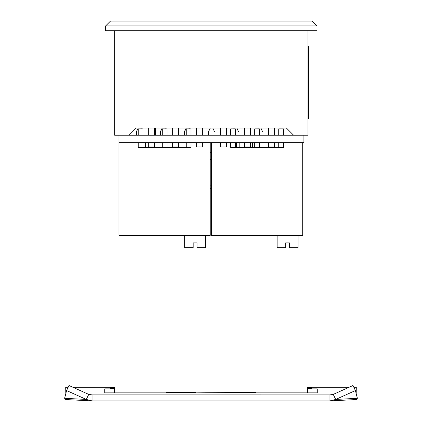 <?xml version="1.0" encoding="UTF-8"?>
<svg xmlns="http://www.w3.org/2000/svg" width="422" height="422" viewBox="0 0 422 422"><rect width="100%" height="100%" fill="white"/><g stroke="black" fill="none" stroke-linecap="round" stroke-linejoin="round"><path stroke-width="0.63" d="M129.063 135.209L114.652 135.209L114.652 30.732L114.652 135.209L129.063 135.209L136.264 128.003L129.063 135.209L293.58 135.209L286.374 128.003L136.264 128.003L286.374 128.003L293.58 135.209L129.063 135.209M307.991 135.209L293.58 135.209L307.991 135.209L307.991 30.732L307.991 135.209M105.642 30.732L316.996 30.732L316.996 25.927L316.996 30.732L105.642 30.732L105.642 25.927L316.996 25.927L312.196 21.126L110.448 21.126L312.196 21.126L316.996 25.927L105.642 25.927L105.642 30.732M110.448 21.126L105.642 25.927L110.448 21.1L312.196 21.126L110.448 21.126M308.714 113.951L308.714 103.353L308.714 118.64L307.991 118.64L308.714 118.64L308.714 46.584L307.991 46.584L308.714 46.584L308.714 72.763L308.714 53.789M308.714 46.584L308.714 56.189L307.991 56.189L308.714 56.189L308.714 109.029L307.991 109.029L308.714 109.029L308.714 118.64M308.809 56.917L308.809 62.989M308.809 64.276L308.809 68.153M308.809 64.492L308.809 66.291M308.809 58.189L308.809 57.914M308.809 65.009L308.809 64.687M308.809 67.298L308.809 68.258M308.809 66.797L308.809 63.231M308.809 59.217L308.809 58.299M308.809 57.165L308.809 63.68M308.809 63.912L308.809 63.173M308.809 61.881L308.809 62.319M308.809 66.734L308.809 67.573M308.809 59.038L308.809 61.586M308.809 66.122L308.809 63.453M308.809 57.809L308.809 59.291M308.809 68.053L308.809 67.219M308.809 68.137L308.809 67.42M308.809 62.224L308.809 61.918M308.809 64.376L308.809 62.588M308.809 62.741L308.809 63.4M308.809 57.687L308.809 57.134M308.809 67.9L308.809 66.85M308.809 64.508L308.809 63.295M308.809 59.618L308.809 62.06M308.809 60.024L308.809 62.419M308.809 64.434L308.809 63.933M308.809 67.926L308.809 67.441L308.809 67.926M312.196 21.1L110.448 21.1L312.196 21.1M180.669 21.1L181.998 21.1M176.238 21.1L182.104 21.1M136.264 128.003L286.374 128.003L136.264 128.003M274.427 146.977L274.427 142.652L274.427 146.977L268.418 146.977L268.418 142.652L268.418 146.977L274.427 146.977M274.427 135.209L275.93 135.209L274.427 135.209L274.427 128.003L274.427 135.209L275.93 135.209L267.042 135.209L268.418 135.209L268.418 128.003L268.418 135.209L267.042 135.209L268.418 135.209M250.41 146.977L250.41 142.652L250.41 146.977L244.401 146.977L244.401 142.652L244.401 146.977L250.41 146.977M250.41 135.209L251.913 135.209L250.41 135.209L251.67 135.209L250.41 135.209L250.41 128.003L250.41 135.209L251.913 135.209L243.025 135.209L244.401 135.209L244.401 128.003L244.401 135.209L243.025 135.209L244.401 135.209M226.392 146.977L226.392 142.652L226.392 146.977L220.384 146.977L220.384 142.652L220.384 146.977L226.392 146.977M226.392 135.209L227.891 135.209L226.392 135.209L226.392 128.003L226.392 135.209L227.891 135.209L219.007 135.209L220.384 135.209L220.384 128.003L220.384 135.209L219.007 135.209L220.384 135.209M202.37 146.977L202.37 142.652L202.37 146.977L196.367 146.977L196.367 142.652L196.367 146.977L202.37 146.977M202.37 135.209L203.873 135.209L202.37 135.209L202.37 128.003L202.37 135.209L203.873 135.209L194.99 135.209L196.367 135.209L196.367 128.003L196.367 135.209L194.99 135.209L196.367 135.209M178.353 146.977L178.353 142.652L178.353 146.977L172.35 146.977L172.35 142.652L172.35 146.977L178.353 146.977M178.353 135.209L179.856 135.209L178.353 135.209L178.353 128.003L178.353 135.209L179.856 135.209L170.973 135.209L172.35 135.209L172.35 128.003L172.35 135.209L170.973 135.209L172.35 135.209M154.336 146.977L154.336 142.652L154.336 146.977L148.333 146.977L148.333 142.652L148.333 146.977L154.336 146.977M155.38 135.209L155.38 134.623L154.336 134.623L155.38 134.623L155.38 135.209L157.042 135.209L154.336 135.209L154.336 128.003L154.336 135.209L155.839 135.209L146.956 135.209L148.333 135.209L148.333 128.003L148.333 135.209L146.956 135.209L148.333 135.209M236.542 147.383L236.542 142.652L236.542 147.383M211.443 152.258L210.24 152.258L211.443 152.258M236.779 147.383L236.779 142.652L236.779 147.383M149.958 146.977L149.958 147.383L149.958 146.977M172.055 147.383L172.055 142.652L172.055 147.383M145.632 147.383L145.632 142.652L145.632 147.383M176.375 146.977L176.375 147.383L176.375 146.977M248.547 147.383L248.547 146.977L248.547 147.383M239.179 147.383L239.179 142.652L239.179 147.383M252.393 147.383L252.393 142.652L252.393 147.383M287.097 135.209L285.293 135.209L287.097 135.209M262.574 135.209L253.474 135.209L254.709 135.209L254.709 128.889L259.44 128.889L259.44 135.209L259.44 128.889L254.709 128.889L254.709 135.209M238.557 135.209L229.452 135.209L230.692 135.209L230.692 128.889L235.423 128.889L235.423 135.209L235.423 128.889L230.692 128.889L230.692 135.209M281.094 135.209L277.491 135.209L278.726 135.209L278.726 128.889L283.457 128.889L283.457 135.209L284.697 135.209L281.094 135.209M288.3 135.209L286.496 135.209L288.3 135.209M233.055 135.209L234.859 135.209L233.055 135.209M136.48 131.432L138.226 128.003L136.48 131.727L136.48 135.209L134.945 135.209L138.226 135.209L136.385 135.209L138.226 135.209L138.226 128.889L142.952 128.889L142.952 135.209L144.192 135.209L136.986 135.209L138.226 135.209L138.226 128.889L142.952 128.889L138.226 128.889M160.497 131.432L162.243 128.003L160.497 131.727L160.497 135.209L158.962 135.209L162.243 135.209L162.243 128.889L166.975 128.889L166.975 135.209L168.209 135.209L161.004 135.209L162.243 135.209L162.243 128.889L166.975 128.889L162.243 128.889M184.514 131.432L186.26 128.003L184.514 131.727L184.514 135.209L182.979 135.209L186.26 135.209L183.222 135.209L186.26 135.209L186.26 128.889L190.992 128.889L190.992 135.209L192.226 135.209L185.021 135.209L186.26 135.209L186.26 128.889L190.992 128.889L186.26 128.889M208.531 131.432L210.283 128.003L208.531 131.727L208.531 135.209L206.996 135.209L214.54 135.209M210.24 135.209L208.436 135.209L210.24 135.209M183.823 135.209L182.019 135.209L183.823 135.209M159.801 135.209L161.605 135.209L159.801 135.209M130.984 135.209L129.179 135.209L130.984 135.209M303.909 142.652L118.972 142.652L303.909 142.652L303.909 135.209L303.909 142.652M190.992 135.209L191.868 135.209L190.992 135.209L191.868 135.209L190.992 135.209L190.992 128.889M142.952 135.209L143.833 135.209L142.952 135.209L143.833 135.209L142.952 135.209L142.952 128.889M166.975 135.209L167.85 135.209L166.975 135.209L167.85 135.209L166.975 135.209L166.975 128.889M264.277 135.209L266.082 135.209L264.277 135.209M118.972 135.209L118.972 142.652L118.972 135.209M230.692 147.383L230.692 142.652L230.692 147.383M235.423 142.652L235.423 147.383L235.423 142.652M278.726 147.383L278.726 142.652L278.726 147.383M283.457 142.652L283.457 147.383L283.457 142.652M254.709 147.383L254.709 142.652L254.709 147.383M259.44 142.652L259.44 147.383L259.44 142.652M298.027 235.36L298.027 247.656L298.027 235.36M277.127 247.656L277.127 235.36L277.127 247.656L285.657 247.656L277.127 247.656M230.655 147.383L283.494 147.383L283.494 142.652L283.494 147.383L230.655 147.383L230.655 142.652L230.655 147.383M211.443 235.36L302.706 235.36L302.706 142.652L302.706 235.36L211.443 235.36L211.443 142.652L211.443 235.36M289.497 247.656L298.027 247.656L289.497 247.656L289.497 242.856L289.497 247.656M285.657 242.856L289.497 242.856L285.657 242.856L285.657 247.656L285.657 242.856M254.709 128.889L259.44 128.889M283.457 135.209L283.457 128.889L278.726 128.889L278.726 135.209M278.726 128.889L283.457 128.889M230.692 128.889L235.423 128.889M138.226 147.383L138.226 142.652L138.226 147.383M142.952 142.652L142.952 147.383L142.952 142.652M186.26 147.383L186.26 142.652L186.26 147.383M190.992 142.652L190.992 147.383L190.992 142.652M162.243 147.383L162.243 142.652L162.243 147.383M166.975 142.652L166.975 147.383L166.975 142.652M205.556 235.36L205.556 247.656L205.556 235.36M184.662 247.656L184.662 235.36L184.662 247.656L193.186 247.656L184.662 247.656M138.189 147.383L191.024 147.383L191.024 142.652L191.024 147.383L138.189 147.383L138.189 142.652L138.189 147.383M118.972 235.36L210.24 235.36L210.24 142.652L210.24 235.36L118.972 235.36L118.972 142.652L118.972 235.36M197.032 247.656L205.556 247.656L197.032 247.656L197.032 242.856L197.032 247.656M193.186 242.856L197.032 242.856L193.186 242.856L193.186 247.656L193.186 242.856M155.38 134.623L155.38 128.003L155.38 134.623M210.24 185.886L211.443 185.886L210.24 185.886M141.154 128.889L140.737 128.003L141.154 128.889M140.879 128.003L141.296 128.889L140.879 128.003M136.48 131.727L136.48 135.209M165.171 128.889L164.754 128.003L165.171 128.889M164.897 128.003L165.313 128.889L164.897 128.003M189.188 128.889L188.771 128.003L189.188 128.889M188.914 128.003L189.33 128.889L188.914 128.003M210.24 156.019L211.443 156.019L210.24 156.019M214.54 131.727L212.793 128.003L214.54 131.727M210.24 159.463L211.443 159.463L210.24 159.463M234.3 128.003L233.883 128.889L234.3 128.003M238.557 131.727L236.811 128.003L238.557 131.727M233.741 128.889L234.157 128.003L233.741 128.889M258.317 128.003L257.9 128.889L258.317 128.003M262.574 131.727L260.828 128.003L262.574 131.727M257.758 128.889L258.174 128.003L257.758 128.889M160.497 131.727L160.497 135.209M184.514 131.727L184.514 135.209M208.531 131.727L208.531 135.209M211.443 188.286L210.24 188.286L211.443 188.286M317.275 392.856L317.275 388.857L307.67 388.857L312.475 388.071L307.67 387.285L317.275 387.28L349.036 387.291L307.67 387.285L312.475 388.071L307.67 388.857L317.275 388.857L317.275 392.856L256.033 392.856L317.275 392.856M195.987 392.856L256.033 392.354L256.033 392.856L256.033 392.354L226.013 392.354L226.013 392.856L195.987 392.856L195.987 392.354L195.987 392.856M104.725 392.856L165.967 392.856L165.967 392.354L195.987 392.354L165.967 392.354L165.967 392.856L104.725 392.856L104.725 388.857L104.725 392.856M356.305 399.523L357.381 398.305L335.696 399.439L329.957 400.9L335.696 399.439L333.264 394.401L329.957 394.902L330.758 394.86L329.957 394.902L329.957 400.9L92.043 400.9L92.043 394.902L329.957 394.902L329.957 400.9L92.043 400.9L92.043 394.902L88.736 394.401L86.304 399.439L92.043 400.9L86.304 399.439L64.619 398.305L65.537 399.534L91.326 400.884L65.537 399.534M357.381 398.305L355.419 390.556L335.696 399.439L357.381 398.305L355.419 390.556L352.987 385.513L333.264 394.401L329.957 394.902L91.637 394.887M65.827 393.531L65.695 387.291L68.153 387.291L65.695 387.28L68.153 387.291L65.695 387.28L65.827 393.536M72.964 387.291L114.33 387.285L109.525 388.071L114.33 388.857L104.725 388.857L114.33 388.857L114.33 387.285L72.964 387.291M353.847 387.291L356.305 387.291L356.173 393.531L356.305 387.291L353.836 387.28M356.305 394.053L356.173 393.536L356.305 394.053M349.063 387.28L317.275 387.28L349.063 387.28M92.043 394.902L88.736 394.401L86.304 399.439L66.581 390.556L64.619 398.305L86.304 399.439L66.581 390.556L69.013 385.513L88.736 394.401L69.013 385.513L66.581 390.556L64.619 398.305M330.363 394.887L329.957 394.902M333.264 394.401L352.987 385.513L355.419 390.556L335.696 399.439L333.264 394.401M109.525 388.071L114.33 387.538L114.33 388.604L109.525 388.071M114.33 392.856L114.33 388.857L114.33 392.856M307.67 392.856L307.67 388.857L307.67 392.856M307.67 388.604L307.67 387.538M330.674 400.884L356.463 399.534"/></g></svg>
